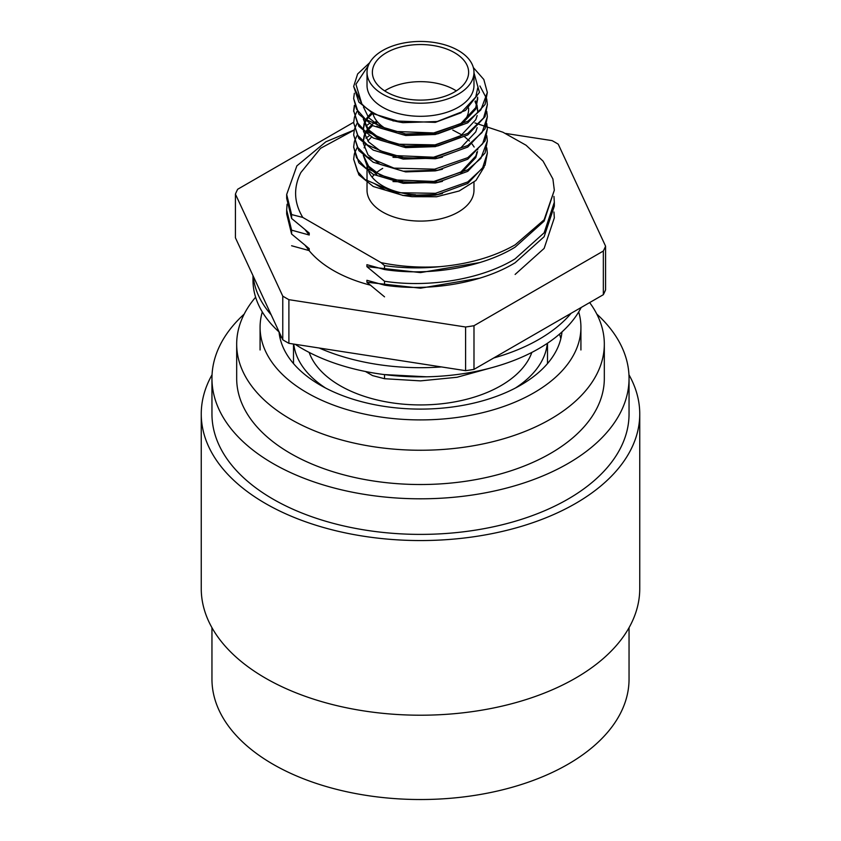 <?xml version="1.0" encoding="UTF-8"?>
<svg xmlns="http://www.w3.org/2000/svg" width="841" height="841" viewBox="0 0 841 841"><rect width="100%" height="100%" fill="white"/><g stroke="black" fill="none" stroke-linecap="round" stroke-linejoin="round"><path stroke-width="1.26" d="M353.662 122.292L237.656 189.267A190.497 109.982 -0 0 0 235.417 194.103L282.765 296.127A190.497 109.982 -0 0 0 288.894 299.669L465.599 327.002A190.497 109.982 -0 0 0 473.988 325.709L603.344 251.028A190.497 109.982 0 0 0 605.583 246.182L558.235 144.168A190.497 109.982 0 0 0 555.207 142.371A190.497 109.982 0 0 0 552.106 140.626L505.609 133.435M235.417 194.103L235.417 237.772L282.765 339.785A190.497 109.982 0 0 0 288.894 343.328L465.599 370.671A190.497 109.982 0 0 0 473.988 369.367L603.344 294.686A190.497 109.982 0 0 0 605.583 289.84L605.583 246.182M370.744 285.246A123.259 71.159 180 0 1 309.067 250.555M282.765 339.785L282.765 296.127M288.894 343.328L288.894 299.669M465.599 370.671L465.599 327.002M473.988 369.367L473.988 325.709M603.344 294.686L603.344 251.028M561.977 331.932A141.709 81.819 180 0 1 470.992 403.733A141.709 81.819 180 0 1 320.295 385.136A141.709 81.819 180 0 1 279.023 331.932M280.926 335.843A141.709 81.819 0 0 0 280.169 338.639M262.297 311.937A160.421 92.615 0 0 0 260.079 327.286A160.421 92.615 0 0 0 359.107 412.857A160.421 92.615 0 0 0 533.94 392.779A160.421 92.615 0 0 0 580.921 327.286A160.421 92.615 0 0 0 578.703 311.937M560.831 338.639A141.709 81.819 0 0 0 559.517 334.108M319.244 348.027A167.506 96.715 0 0 0 441.472 366.928M493.751 357.961A167.506 96.715 0 0 0 571.144 313.272M295.138 344.295A167.506 96.715 0 0 0 302.056 348.542A167.506 96.715 0 0 0 581.184 307.48M252.994 275.648L252.994 280.148A167.506 96.715 0 0 0 279.18 332.079M253.236 276.163A167.506 96.715 0 0 0 271.159 314.786M309.152 352.4A113.63 65.609 0 0 0 387.754 402.145A113.63 65.609 0 0 0 500.847 385.714A113.63 65.609 0 0 0 531.848 352.4M293.772 344.085A127.002 73.325 0 0 0 325.541 388.006M515.459 388.006A127.002 73.325 0 0 0 547.312 343.338M255.622 297.209A183.822 106.124 0 0 0 236.678 344.127A183.822 106.124 0 0 0 290.523 419.165A183.822 106.124 0 0 0 490.839 442.177A183.822 106.124 0 0 0 604.322 344.127A183.822 106.124 0 0 0 589.657 302.592M236.678 344.127L236.678 378.397A183.822 106.124 0 0 0 290.523 453.446A183.822 106.124 0 0 0 490.839 476.448A183.822 106.124 0 0 0 604.322 378.397L604.322 344.127M212.048 374.76A219.249 126.581 0 0 0 201.251 413.982A219.249 126.581 0 0 0 336.6 530.923A219.249 126.581 0 0 0 575.528 503.486A219.249 126.581 0 0 0 639.749 413.982A219.249 126.581 0 0 0 628.952 374.76M201.251 413.982L201.251 588.626A219.249 126.581 0 0 0 336.6 705.578A219.249 126.581 0 0 0 575.528 678.14A219.249 126.581 0 0 0 639.749 588.626L639.749 413.982M211.953 627.68L211.953 679.129A208.547 120.41 0 0 0 340.689 790.361A208.547 120.41 0 0 0 567.969 764.259A208.547 120.41 0 0 0 629.047 679.129L629.047 627.68M244.205 314.071A208.547 120.41 0 0 0 211.953 378.397A208.547 120.41 0 0 0 340.689 489.641A208.547 120.41 0 0 0 567.969 463.538A208.547 120.41 0 0 0 629.047 378.397A208.547 120.41 0 0 0 596.795 314.071M211.953 378.397L211.953 413.982A208.547 120.41 0 0 0 340.689 525.226A208.547 120.41 0 0 0 567.969 499.123A208.547 120.41 0 0 0 629.047 413.982L629.047 378.397M386.471 91.974A48.126 27.785 180 0 1 372.374 72.326A48.126 27.785 180 0 1 402.082 46.654A48.126 27.785 180 0 1 454.529 52.678A48.126 27.785 180 0 1 468.626 72.326A48.126 27.785 180 0 1 438.918 97.998A48.126 27.785 180 0 1 386.471 91.974M456.316 90.891A48.126 27.785 0 0 0 454.529 89.798A48.126 27.785 0 0 0 384.684 90.891M372.899 113.535A48.126 27.785 0 0 0 386.471 129.094A48.126 27.785 0 0 0 388.1 129.987M367.118 165.814A53.477 30.875 0 0 0 367.895 169.567M368.673 171.627A53.477 30.875 0 0 0 415.57 194.765M382.687 168.389A53.477 30.875 0 0 0 376.348 172.794M374.129 174.833A53.477 30.875 0 0 0 372.079 177.115M367.023 182.613L367.023 190.213A53.477 30.875 0 0 0 400.032 218.744A53.477 30.875 0 0 0 458.313 212.048A53.477 30.875 0 0 0 473.977 190.213L473.977 182.245M382.687 50.502A53.477 30.875 0 0 0 367.023 72.326A53.477 30.875 0 0 0 400.032 100.857A53.477 30.875 0 0 0 458.313 94.16A53.477 30.875 0 0 0 473.977 72.326A53.477 30.875 0 0 0 440.968 43.806A53.477 30.875 0 0 0 382.687 50.502M473.977 72.326L473.977 85.425A53.477 30.875 180 0 1 458.313 107.259A53.477 30.875 180 0 1 400.032 113.956A53.477 30.875 180 0 1 367.023 85.425L367.023 72.326M486.771 147.837L487.338 153.136L482.482 168.284L467.764 181.919L435.512 193.314L395.428 192.673L364.941 179.48L357.551 171.49L353.662 159.201L354.355 153.892M354.576 153.125L357.425 147.049M365.877 138.113L369.346 135.685M487.338 153.136L485.068 165.141L467.764 183.454L437.804 194.46L403.196 195.469L373.236 186.492L358.876 174.886L353.662 159.201M473.977 72.883L479.454 92.363L465.504 110.434L437.131 121.524L402.944 122.67A66.838 38.591 0 0 1 361.83 103.916L353.662 86.423L357.646 73.945L369.704 62.686M402.944 122.67L373.236 113.724L358.876 102.118L353.662 86.423M473.325 67.543L483.827 79.496L487.338 92.489L480.852 109.898L467.764 121.283L433.704 132.952L392.253 131.333L365.551 119.327L356.584 109.256L353.662 98.555L354.355 93.256M487.338 92.489L485.068 104.505L467.764 122.818L437.804 133.814L403.196 134.823L373.236 125.845L358.876 114.25L353.662 98.555M486.771 99.322L487.349 104.62L483.628 117.929L467.764 133.404L435.018 144.873L395.407 144.158L364.7 130.765L357.341 122.649L353.662 110.686L354.355 105.388M487.338 104.62L485.068 116.636L467.764 134.949L437.804 145.945L403.196 146.954L373.236 137.977L358.876 126.381L353.662 110.686M353.672 111.454L354.576 106.155M486.771 111.443L487.338 116.752L482.082 132.489L467.764 145.535L433.578 157.225L391.57 155.427L367.401 144.967L357.635 135.233L353.662 122.807L354.355 117.509M354.576 116.741L356.952 111.433M487.338 116.752L485.068 128.757L467.764 147.07L437.804 158.066L403.196 159.086L373.236 150.108L358.876 138.502L353.662 122.807M486.771 123.574L487.338 128.873L482.629 143.822L467.764 157.666L434.639 169.188L393.977 168.116L366.844 156.689L357.404 147.007L353.662 134.938L354.366 129.651M354.576 128.873L356.952 123.564M487.338 128.873L485.068 140.889L467.764 159.201L437.804 170.197L403.196 171.207L373.236 162.229L358.876 150.634L353.662 134.938M486.771 135.706L487.338 141.004L480.852 158.413L467.764 169.787L433.872 181.435L392.169 179.827L365.541 167.832L356.584 157.761L353.662 147.07L354.355 141.772M354.576 140.994L356.952 135.685M365.867 125.982L369.336 123.553M487.338 141.004L485.068 153.02L467.764 171.333L437.804 182.329L403.196 183.338L373.236 174.36L358.876 162.765L353.662 147.07M479.917 85.992L486.592 98.544M474.944 122.944L502.95 132.237L526.067 145.241L543.065 161.125L552.905 178.965L554.324 190.213L544.127 219.785L515.123 244.847C494.109 256.789 469.057 264.063 439.99 266.66C421.478 268.563 402.997 268.226 384.537 265.661L381.068 262.634L302.781 217.43L291.606 214.56L291.606 218.46L309.236 233.052L309.236 235.017L291.606 230.161L286.676 210.061L287.086 204.216M291.606 230.161L291.606 234.05L286.676 213.961L286.676 210.061M553.956 212.006L554.324 217.861L544.138 248.4L515.123 274.439M291.606 214.56L286.676 194.471L296.862 165.877L325.877 141.782L354.282 129.934M291.606 218.46L286.676 198.371L286.676 194.471M553.956 196.416L554.324 202.261L544.138 232.81L515.123 258.849C482.177 279.128 429.467 288.127 384.537 281.251L366.907 266.65L366.907 264.684L384.537 269.551L384.537 265.661M554.324 202.261L554.324 206.161L544.138 236.699L515.123 262.739C482.177 283.028 429.467 292.016 384.537 285.152L384.537 281.251M554.324 190.213L544.138 221.109L515.123 247.149C482.177 267.427 429.467 276.426 384.537 269.551M426.503 376.8L384.263 374.571M491.228 367.822L456.999 377.273L420.5 380.878L384.537 378.713L384.537 374.813M480.043 278.108L420.5 288.19L366.907 282.25L366.907 280.284L384.537 285.152M291.606 234.05L309.236 248.652L309.236 250.618L305.283 245.561M365.425 371.48L372.552 375.601L384.537 378.713M309.236 235.017L305.283 229.961M384.537 296.841L366.907 282.25M309.236 250.618L291.606 245.751M439.99 266.66C419.67 267.88 400.022 266.544 381.068 262.634M302.781 217.43C293.908 202.639 293.267 187.68 300.857 172.542L320.568 148.321L354.261 130.04M374.298 183.506L385.157 190.003M402.524 195.385L411.911 196.678L436.616 196.762L459.207 190.97L475.943 180.468L484.164 167.002M361.83 103.916L355.932 84.279L368.274 65.693M463.927 121.419A48.126 27.785 0 0 0 468.626 109.446L468.626 108.09M477.677 97.209L475.764 107.606L460.963 123.427L435.312 132.983L405.688 133.992L380.037 126.455L368.631 117.708L363.449 106.975M475.449 100.92L476.847 104.62M477.057 105.388L477.72 110.697M477.162 115.543L475.764 119.737L460.963 135.548L435.312 145.115L405.688 146.124L380.037 138.586L368.631 129.84L363.449 119.107M477.162 127.674L475.764 131.858L460.963 147.68L435.312 157.235L405.688 158.255L380.037 150.707L368.631 141.961L363.449 131.238M363.28 128.883L364.121 123.574M364.384 122.818L365.309 120.673M365.888 119.59L367.254 117.488M367.822 116.731L371.564 112.789M363.28 141.015L364.121 135.706M364.384 134.938L365.309 132.794M365.888 131.722L367.254 129.619M367.822 128.852L371.564 124.91M372.647 123.984L373.204 123.543M374.192 122.786L376.768 121.041M477.162 151.927L475.764 156.121L460.963 171.932L435.312 181.498L405.688 182.508L380.037 174.97L368.631 166.224L363.449 155.49M363.301 153.829L363.28 153.146M364.121 147.827L365.309 144.925M367.822 140.983L371.564 137.041M452.773 130.05L461.93 134.928M464.589 136.789L469.415 140.983M472.137 144.095L474.177 147.049M476.637 152.431L476.847 153.136M477.72 87.958L475.764 96.988L460.963 112.81L435.312 122.376L392.978 120.915M477.551 97.451L477.709 99.322M477.72 98.565L475.764 109.12L460.963 124.941L435.312 134.497L405.688 135.506L380.037 127.969L376.831 126.108M474.997 101.53L476.616 105.377M476.847 106.134L477.709 111.454M460.679 137.241L435.312 146.628L405.688 147.638L380.037 140.1L368.011 130.597L363.301 118.97M442.45 157.12L435.312 158.76L392.978 157.299M363.301 129.567L364.384 124.331M364.679 123.564L365.877 121.115M366.529 120.063L367.822 118.245M368.442 117.488L372.637 113.388M442.45 169.241L435.312 170.881L405.688 171.9L380.037 164.352L368.011 154.86L363.301 143.233M363.301 141.698L364.384 136.452M364.679 135.695L365.877 133.246M366.518 132.205L367.822 130.376M368.442 129.609L372.637 125.519M375.254 123.553L377.609 122.04M477.72 148.594L477.677 149.877M477.509 151.59L475.764 157.635L460.679 173.624M442.45 181.372L435.312 183.012L392.978 181.561M376.831 174.623L367.065 165.73L363.301 155.354M442.45 193.504L435.312 195.144L411.911 196.678M480.043 262.508L420.5 272.6L366.907 266.65M260.079 327.286L260.079 349.982M580.921 327.286L580.921 349.982M293.498 344.043L293.498 363.575M547.502 343.212L547.502 363.575M367.023 165.688L367.023 168.946M367.023 170.481L367.023 181.078"/></g></svg>
